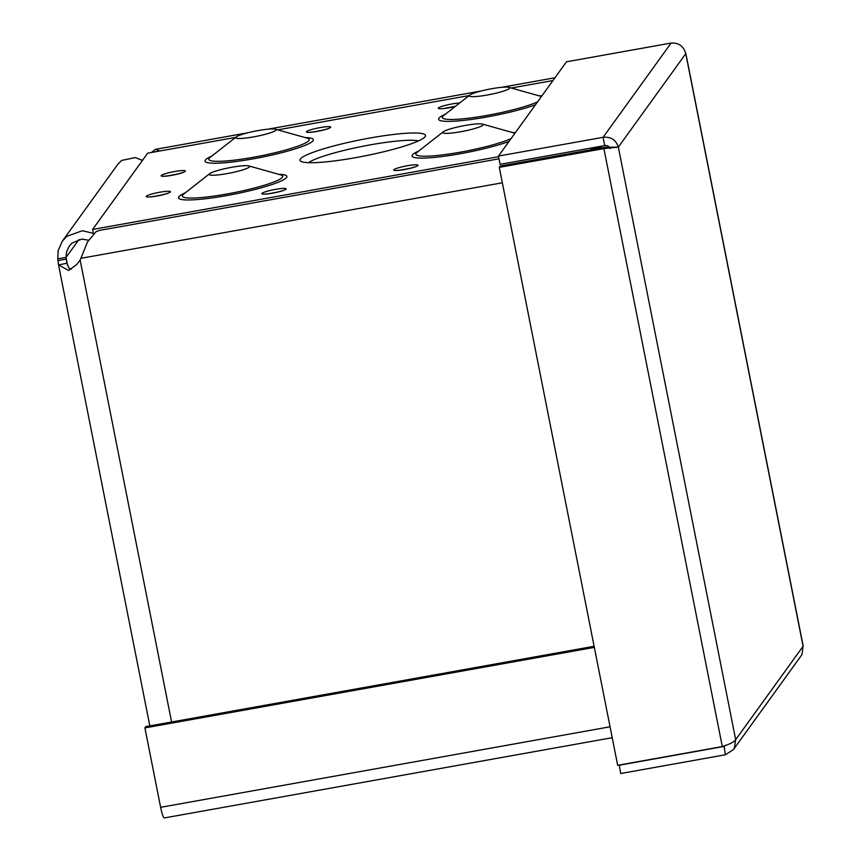 <?xml version="1.0" encoding="UTF-8"?>
<svg xmlns="http://www.w3.org/2000/svg" width="861" height="861" viewBox="0 0 861 861"><rect width="100%" height="100%" fill="white"/><g stroke="black" fill="none" stroke-linecap="round" stroke-linejoin="round"><path stroke-width="1.29" d="M151.504 152.483L155.314 149.383L159.952 150.966M592.207 149.566L590.635 148.114M499.003 158.822L99.499 230.404L96.163 231.609L87.478 241.995L80.277 259.85M142.463 160.394L135.252 157.552L121.681 160.437L117.871 164.225L62.369 241.112L66.932 236.28L82.441 230.716L93.386 233.374M88.457 240.197L81.892 239.089L72.163 242.974L69.267 246.095L66.501 252.058L66.082 257.364L57.784 258.849L58.161 250.486L62.369 241.123M171.597 721.992L80.138 260.054L76.769 264.478L68.676 270.472L58.559 264.93L57.784 258.849M57.945 260.603L66.243 259.107L66.9 263.24L68.912 268.083L71.355 269.213M78.954 239.541L66.082 257.364L67.513 265.5M66.76 262.562L66.9 263.24L58.559 264.93L58.408 264.219L149.825 725.888M591.894 149.265A12.872 12.635 35.8 0 1 602.269 147.758M612.214 737.694L164.3 817.95A12.797 1.754 -100.2 0 1 160.63 807.317L144.906 727.911L594.327 647.386M144.906 727.911L145.843 726.609L594.112 646.288M619.231 765.031L620.716 773.522L725.349 754.774L733.4 749.608L734.347 748.101L735.671 739.664C734.239 741.891 729.784 744.195 722.304 746.562L617.681 765.311L499.283 167.357L603.905 148.609L618.338 147.102C615.992 139.826 610.901 136.565 603.087 137.319L498.454 156.067L566.495 61.798L671.117 43.05C678.737 42.587 683.612 46.128 685.765 53.683L685.55 52.736M499.283 167.357L500.219 166.044L604.852 147.296L618.338 147.102L735.671 739.664L803.087 646.256L802.032 654.317L801.139 655.748L733.411 749.619M604.852 147.296L603.905 148.609L722.304 746.562M610.04 148.587C609.179 146.252 607.414 145.251 604.723 145.595L500.101 164.343L498.454 156.067M604.723 145.595L603.087 137.319L671.117 43.05M803.098 646.277L685.765 53.683L618.338 147.102M725.888 745.325L723.703 746.498L619.081 765.246M724.09 745.96L725.349 754.774M369.81 138.04A63.983 8.33 168.8 0 1 424.225 137.599A63.983 8.33 168.8 0 1 364.343 156.013A63.983 8.33 168.8 0 1 301.953 161.803A63.983 8.33 168.8 0 1 369.81 138.04M498.584 156.713L92.611 229.456L147.683 153.161L235.613 137.405M277.726 129.86L469.159 95.56M511.273 88.016L552.966 80.547M231.674 167.292A20.589 2.68 -11.2 0 0 209.697 173.664A20.589 2.68 -11.2 0 0 209.201 174.449A20.589 2.68 -11.2 0 0 229.919 173.072A20.589 2.68 -11.2 0 0 249.593 166.442A20.589 2.68 -11.2 0 0 248.829 165.915A20.589 2.68 -11.2 0 0 231.674 167.292M258.182 130.56A20.589 2.68 -11.2 0 0 236.205 136.942A20.589 2.68 -11.2 0 0 235.71 137.717A20.589 2.68 -11.2 0 0 256.427 136.35A20.589 2.68 -11.2 0 0 276.101 129.72A20.589 2.68 -11.2 0 0 275.337 129.193A20.589 2.68 -11.2 0 0 258.182 130.56M465.22 125.448A20.589 2.68 -11.2 0 0 443.243 131.819A20.589 2.68 -11.2 0 0 442.737 132.594A20.589 2.68 -11.2 0 0 463.455 131.227A20.589 2.68 -11.2 0 0 483.139 124.597A20.589 2.68 -11.2 0 0 482.375 124.07A20.589 2.68 -11.2 0 0 465.22 125.448M491.728 88.715A20.589 2.68 -11.2 0 0 469.751 95.097A20.589 2.68 -11.2 0 0 469.245 95.872A20.589 2.68 -11.2 0 0 489.963 94.506A20.589 2.68 -11.2 0 0 509.647 87.876A20.589 2.68 -11.2 0 0 508.883 87.348A20.589 2.68 -11.2 0 0 491.728 88.715M93.44 233.632L92.611 229.456M81.095 258.268L502.34 182.79M160.63 807.317L610.051 726.792M308.518 162.675A58.161 7.566 168.8 0 1 370.338 144.852A58.161 7.566 168.8 0 1 418.5 140.903M319.937 127.622A12.334 1.604 -11.2 0 0 307.474 132.325A12.334 1.604 -11.2 0 0 328.31 128.59A12.334 1.604 -11.2 0 0 319.937 127.622M174.632 171.522A12.334 1.604 -11.2 0 0 162.169 176.225A12.334 1.604 -11.2 0 0 183.006 172.491A12.334 1.604 -11.2 0 0 174.632 171.522M275.348 189.388A12.334 1.604 -11.2 0 0 262.885 194.091A12.334 1.604 -11.2 0 0 283.721 190.356A12.334 1.604 -11.2 0 0 275.348 189.388M305.214 137.599A55.179 7.179 168.8 0 1 295.151 148.888A55.179 7.179 168.8 0 1 225.399 162.697A55.179 7.179 168.8 0 1 211.784 156.099M538.76 95.754A55.179 7.179 168.8 0 1 541.86 95.926M535.499 104.741A55.179 7.179 168.8 0 1 462.97 120.465A55.179 7.179 168.8 0 1 445.331 114.255M512.252 132.476A55.179 7.179 168.8 0 1 515.352 132.648M508.991 141.462A55.179 7.179 168.8 0 1 436.462 157.197A55.179 7.179 168.8 0 1 418.823 150.976M278.706 174.32A55.179 7.179 168.8 0 1 268.643 185.621A55.179 7.179 168.8 0 1 198.891 199.429A55.179 7.179 168.8 0 1 185.276 192.821M459.634 103.029A12.334 1.604 -11.2 0 0 451.767 103.998A12.334 1.604 -11.2 0 0 438.432 108.464A12.334 1.604 -11.2 0 0 455.297 106.43M407.178 165.764A12.334 1.604 -11.2 0 0 394.715 170.467A12.334 1.604 -11.2 0 0 415.551 166.743A12.334 1.604 -11.2 0 0 407.178 165.764M159.672 192.251A12.334 1.604 -11.2 0 0 147.209 196.954A12.334 1.604 -11.2 0 0 168.046 193.219A12.334 1.604 -11.2 0 0 159.672 192.251M209.697 173.664L183.565 194.166A51.176 6.662 -11.2 0 0 233.805 192.703A51.176 6.662 -11.2 0 0 280.815 174.912L248.829 165.915M236.205 136.942L210.073 157.445A51.176 6.662 -11.2 0 0 260.313 155.97A51.176 6.662 -11.2 0 0 307.323 138.19L275.337 129.193M443.243 131.819L417.111 152.322A51.176 6.662 -11.2 0 0 449.227 153.99A51.176 6.662 -11.2 0 0 511.09 138.556M514.921 133.251A51.176 6.662 -11.2 0 0 514.351 133.068L482.375 124.07M469.751 95.097L443.619 115.6A51.176 6.662 -11.2 0 0 475.735 117.257A51.176 6.662 -11.2 0 0 537.598 101.835M541.429 96.529A51.176 6.662 -11.2 0 0 540.859 96.346L508.883 87.348M155.314 149.373L247.677 132.82M268.051 129.172L481.224 90.975M501.597 87.327L554.968 77.759M803.216 646.245L685.787 53.199M326.19 129.301L326.943 128.838C327.04 129.548 309.508 132.842 310.573 132.077L311.456 132.217M165.925 193.929L166.679 193.477C166.776 194.177 149.244 197.481 150.309 196.717L151.192 196.846M413.431 167.454L414.184 166.991C414.281 167.701 396.76 170.995 397.814 170.23L398.697 170.37M455.523 106.258L443.286 108.594M281.601 191.077L282.365 190.615C282.451 191.325 264.93 194.618 265.984 193.854L266.867 193.994M180.885 173.201L181.639 172.738C181.736 173.448 164.214 176.753 165.269 175.978L166.151 176.118"/></g></svg>
